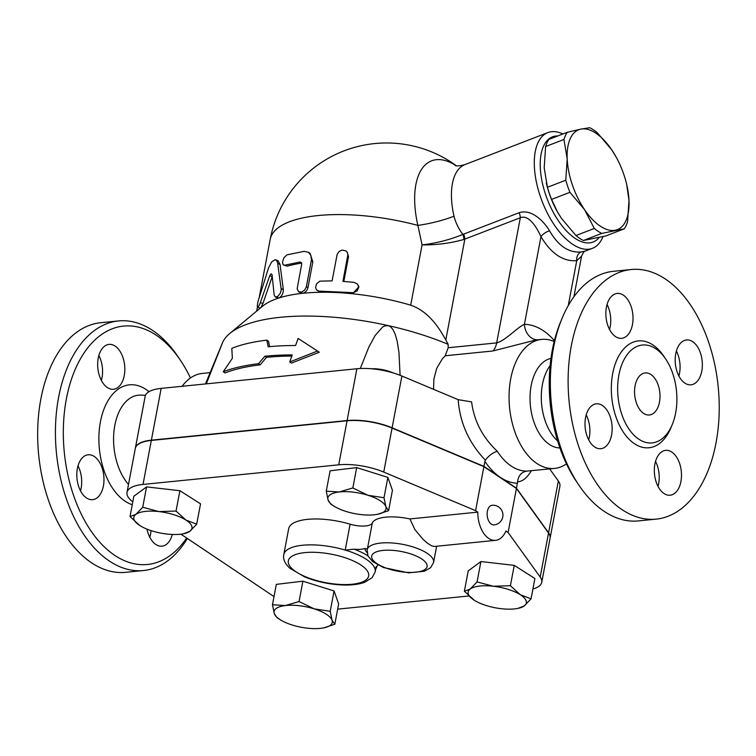 <?xml version="1.0" encoding="UTF-8"?>
<svg xmlns="http://www.w3.org/2000/svg" width="756" height="756" viewBox="0 0 756 756"><rect width="100%" height="100%" fill="white"/><g stroke="black" fill="none" stroke-linecap="round" stroke-linejoin="round"><path stroke-width="1.13" d="M650.944 374.551A21.14 12.625 -95.7 0 1 659.988 397.524A21.14 12.625 -95.7 0 1 649.385 414.997A21.14 12.625 -95.7 0 1 634.719 395.227A21.14 12.625 -95.7 0 1 645.17 372.935A21.14 12.625 -95.7 0 1 650.944 374.551M638.735 439.141A49.187 29.371 -95.7 0 1 617.699 385.683A49.187 29.371 -95.7 0 1 642.383 345.029A49.187 29.371 -95.7 0 1 676.497 391.05A49.187 29.371 -95.7 0 1 652.182 442.903A49.187 29.371 -95.7 0 1 638.735 439.141M621.904 509.544A125.43 74.901 -95.7 0 1 568.257 373.237A125.43 74.901 -95.7 0 1 631.165 269.523A125.43 74.901 -95.7 0 1 718.2 386.855A125.43 74.901 -95.7 0 1 656.189 519.126A125.43 74.901 -95.7 0 1 621.904 509.544M602.494 405.556A22.548 13.466 -95.7 0 1 612.133 430.06A22.548 13.466 -95.7 0 1 600.822 448.705A22.548 13.466 -95.7 0 1 594.67 446.976A22.548 13.466 -95.7 0 1 585.021 422.472A22.548 13.466 -95.7 0 1 596.333 403.827A22.548 13.466 -95.7 0 1 602.494 405.556M632.451 324.598A22.548 13.466 -95.7 0 1 621.687 338.31A22.548 13.466 -95.7 0 1 606.425 307.144A22.548 13.466 -95.7 0 1 617.189 293.432A22.548 13.466 -95.7 0 1 632.451 324.598M684.86 383.103A22.548 13.466 -95.7 0 1 675.212 358.59A22.548 13.466 -95.7 0 1 686.533 339.954A22.548 13.466 -95.7 0 1 692.685 341.674A22.548 13.466 -95.7 0 1 702.333 366.178A22.548 13.466 -95.7 0 1 691.022 384.823A22.548 13.466 -95.7 0 1 684.86 383.103M654.904 464.052A22.548 13.466 -95.7 0 1 665.667 450.349A22.548 13.466 -95.7 0 1 680.92 481.506A22.548 13.466 -95.7 0 1 670.166 495.218A22.548 13.466 -95.7 0 1 654.904 464.052M658.032 486.373A22.548 13.466 84.3 0 0 658.656 483.745A22.548 13.466 84.3 0 0 655.528 461.425M678.888 375.978A22.548 13.466 84.3 0 0 676.384 351.03M609.553 329.465A22.548 13.466 84.3 0 0 607.049 304.517M588.697 439.86A22.548 13.466 84.3 0 0 586.193 414.902M182.13 386.278A64.827 38.707 -95.7 0 1 202.315 373.436L210.13 372.651M458.164 399.659C459.884 422.774 468.881 442.874 485.172 459.95L485.38 460.158C488.678 455.717 492.657 452.75 497.297 451.256C482.649 437.544 474.078 421.083 471.583 401.89L458.164 399.659L401.899 376.025A39.463 14.014 -169.3 0 0 356.879 368.758L161.17 388.386A39.463 14.014 -169.3 0 0 145.161 396.333L135.371 448.11A39.463 14.014 10.7 0 1 151.38 440.162L347.099 420.544A39.463 14.014 10.7 0 1 392.109 427.801L483.953 466.386L484.889 461.415A76.101 45.445 84.3 0 0 500.217 477.291L516.48 488.206L517.586 481.77C518.332 475.609 521.432 472.056 526.875 471.101A64.827 38.707 -95.7 0 1 511.169 466.036A64.827 38.707 -95.7 0 1 497.297 451.256M485.38 460.158L484.889 461.415M541.75 582.328L550.066 538.31A39.463 14.014 -169.3 0 0 548.525 533.027L516.424 488.461L483.906 466.641L392.062 428.066A39.463 14.014 -169.3 0 0 347.051 420.799L151.332 440.427A39.463 14.014 -169.3 0 0 135.324 448.374L127.008 492.383A39.463 14.014 10.7 0 1 143.016 484.435L338.735 464.817A39.463 14.014 10.7 0 1 383.746 472.075L475.59 510.659L477.792 512.133A25.364 15.148 -95.7 0 0 495.605 540.332A25.364 15.148 -95.7 0 0 505.906 530.995L508.108 532.479L540.2 577.045A39.463 14.014 10.7 0 1 541.75 582.328A39.463 14.014 10.7 0 1 532.904 589M483.906 466.641L475.59 510.659M656.189 519.126L638.423 520.912A125.43 74.901 -95.7 0 1 604.138 511.321A125.43 74.901 -95.7 0 1 578.784 485.002A125.43 74.901 -95.7 0 1 562.067 318.342A125.43 74.901 -95.7 0 1 613.39 271.31L631.165 269.523M562.067 318.342L560.442 322.292A119.788 71.527 84.3 0 0 576.403 481.459L578.784 485.002M557.654 440.984A45.095 26.932 -95.7 0 1 550.103 365.677M143.508 570.534L125.732 572.32A125.43 74.901 -95.7 0 1 91.448 562.729A125.43 74.901 -95.7 0 1 37.8 426.431A125.43 74.901 -95.7 0 1 100.699 322.717L118.475 320.941A125.43 74.901 84.3 0 0 55.575 424.645A125.43 74.901 84.3 0 0 109.223 560.952A125.43 74.901 84.3 0 0 143.508 570.534A125.43 74.901 84.3 0 0 187.346 538.47M149.839 537.336A22.548 13.466 84.3 0 0 150.973 530.589M80.505 490.814A22.548 13.466 84.3 0 0 81.128 488.187A22.548 13.466 84.3 0 0 78 465.866M101.361 380.419A22.548 13.466 84.3 0 0 98.866 355.471M186.666 538.007A119.788 71.527 -95.7 0 1 114.695 555.32A119.788 71.527 -95.7 0 1 71.565 378.917A119.788 71.527 -95.7 0 1 180.495 360.385A119.788 71.527 -95.7 0 1 190.436 377.981M180.495 360.385L178.114 356.841A125.43 74.901 84.3 0 0 118.475 320.941M107.333 387.545A22.548 13.466 -95.7 0 1 97.694 363.031A22.548 13.466 -95.7 0 1 109.006 344.396A22.548 13.466 -95.7 0 1 124.645 365.488A22.548 13.466 -95.7 0 1 113.504 389.264A22.548 13.466 -95.7 0 1 107.333 387.545M103.402 485.957A22.548 13.466 -95.7 0 1 92.638 499.659A22.548 13.466 -95.7 0 1 76.989 478.567A22.548 13.466 -95.7 0 1 88.14 454.791A22.548 13.466 -95.7 0 1 103.402 485.957M172.292 534.464A22.548 13.466 -95.7 0 1 161.973 546.182A22.548 13.466 -95.7 0 1 146.957 529.124M559.931 447.949A45.095 26.932 -95.7 0 1 549.376 444.424A45.095 26.932 -95.7 0 1 530.041 396.872A45.095 26.932 -95.7 0 1 550.954 358.401M566.452 463.863A64.827 38.707 -95.7 0 1 554.573 468.418A64.827 38.707 -95.7 0 1 536.855 463.456A64.827 38.707 -95.7 0 1 509.128 393.007A64.827 38.707 -95.7 0 1 541.636 339.406A64.827 38.707 -95.7 0 1 554.186 341.514M554.573 468.418L526.875 471.101M433.566 389.321L433.868 379.219L436.647 368.474L442.288 358.92L445.218 355.764L492.865 350.992L535.881 339.983L541.636 339.406M516.48 488.206L548.572 532.772A39.463 14.014 10.7 0 1 550.113 538.055A39.463 14.014 10.7 0 1 550.085 538.187M550.113 538.055L559.894 486.278A39.463 14.014 -169.3 0 0 558.353 480.996L549.65 468.909M483.953 466.386L500.217 477.291A76.101 45.445 84.3 0 0 517.416 483.235M565.781 180.202L567.189 158.94A53.553 25.969 68.9 0 0 584.445 209.488L569.92 192.326A58.486 28.359 -111.1 0 1 565.781 180.202L547.429 187.29A58.486 28.359 68.9 0 0 551.568 199.404L557.304 211.642L561.453 218.371L575.977 235.541A58.486 28.359 68.9 0 0 583.377 240.512L605.953 235.9L624.305 228.813L601.729 233.424A58.486 28.359 -111.1 0 1 594.32 228.454L584.445 209.488A53.553 25.969 68.9 0 0 615.337 230.221A53.553 25.969 68.9 0 0 628.983 200.397L627.574 221.659A58.486 28.359 -111.1 0 1 624.305 228.813M567.227 132.319L580.835 129.115A53.553 25.969 68.9 0 0 567.189 158.94L563.957 139.463A58.486 28.359 -111.1 0 1 567.227 132.319L548.875 139.397A58.486 28.359 68.9 0 0 545.605 146.551L544.197 167.813L547.429 187.29M597.202 132.669L611.727 149.839A53.553 25.969 68.9 0 0 580.835 129.115L589.803 127.707A58.486 28.359 -111.1 0 1 597.202 132.669M626.733 184.625L628.983 200.397A53.553 25.969 68.9 0 0 626.733 184.625A53.553 25.969 68.9 0 0 615.97 156.747A53.553 25.969 68.9 0 0 611.727 149.839L615.913 156.653M557.267 211.557A53.553 25.969 -111.1 0 1 557.21 211.472A53.553 25.969 -111.1 0 1 546.446 183.585L546.257 182.791M575.977 235.541L594.32 228.454M583.377 240.512L601.729 233.424M551.568 199.404L569.92 192.326M545.605 146.551L563.957 139.463M392.959 372.85A19.732 7.002 -169.3 0 0 371.338 368.767M158.93 511.585L176.054 511.065L185.919 520.052A29.597 10.508 -169.3 0 0 158.93 511.585A29.597 10.508 -169.3 0 0 135.91 514.345L142.714 507.257L158.93 511.585M196.692 524.192L189.888 531.279A29.597 10.508 -169.3 0 0 185.919 520.052L196.692 524.192L200.548 503.836L179.9 490.71L176.054 511.065M189.888 531.279L183.51 533.745A29.597 10.508 -169.3 0 0 189.888 531.279M139.879 525.571L130.013 516.584L135.91 514.345A29.597 10.508 -169.3 0 0 139.709 525.467A29.597 10.508 -169.3 0 0 139.879 525.571A29.597 10.508 -169.3 0 0 166.868 534.038A29.597 10.508 -169.3 0 0 183.51 533.745M333.783 506.01L330.778 504.072L328.095 500.056A29.597 10.508 -169.3 0 0 333.783 506.01A29.597 10.508 -169.3 0 0 345.964 511.425A29.597 10.508 -169.3 0 0 374.834 514.723A29.597 10.508 -169.3 0 0 377.584 514.288A29.597 10.508 -169.3 0 0 385.844 506.643L388.593 510.697L377.669 514.269M367.964 495.274L384.01 497.741L385.844 506.643A29.597 10.508 -169.3 0 0 367.964 495.274A29.597 10.508 -169.3 0 0 339.094 491.986L352.844 487.96L367.964 495.274M326.261 491.154L339.094 491.986A29.597 10.508 -169.3 0 0 328.095 500.056L326.261 491.154L330.107 470.799L356.69 467.605L352.844 487.96M474.229 600.226L464.364 591.239L470.26 589A29.597 10.508 -169.3 0 0 474.059 600.122A29.597 10.508 -169.3 0 0 474.229 600.226A29.597 10.508 -169.3 0 0 501.219 608.693A29.597 10.508 -169.3 0 0 517.86 608.4A29.597 10.508 -169.3 0 0 524.239 605.934L517.86 608.4M477.064 581.912L493.281 586.24A29.597 10.508 -169.3 0 0 470.26 589L477.064 581.912L480.91 561.557L514.25 565.365L534.889 578.491L531.043 598.846L524.239 605.934A29.597 10.508 -169.3 0 0 520.27 594.707L531.043 598.846M510.404 585.72L520.27 594.707A29.597 10.508 -169.3 0 0 493.281 586.24L510.404 585.72L514.25 565.365M142.714 507.257L146.56 486.902L133.859 496.229L130.013 516.584M146.56 486.902L179.9 490.71M356.69 467.605L387.856 477.386L384.01 497.741M387.856 477.386L392.44 490.342L388.593 510.697M480.91 561.557L468.21 570.884L464.364 591.239M491.362 524.154A9.866 5.887 -95.7 0 1 487.138 513.437A9.866 5.887 -95.7 0 1 492.09 505.282A9.866 9.866 0 0 1 502.891 514.108A9.866 9.866 0 0 1 494.055 524.91A9.866 5.887 -95.7 0 1 491.362 524.154M495.605 540.332L434.237 546.484L431.704 545.87L427.612 543.337L422.954 539.245L414.94 529.663L409.903 518.937L477.792 512.133M279.994 619.589L276.989 617.643L274.305 613.636L272.472 604.724L285.305 605.565A29.597 10.508 -169.3 0 0 274.305 613.636A29.597 10.508 -169.3 0 0 279.994 619.589A29.597 10.508 -169.3 0 0 292.175 625.004A29.597 10.508 -169.3 0 0 321.054 628.293A29.597 10.508 -169.3 0 0 323.795 627.858A29.597 10.508 -169.3 0 0 332.054 620.222A29.597 10.508 -169.3 0 0 314.175 608.854A29.597 10.508 -169.3 0 0 285.305 605.565L299.055 601.54L314.175 608.854L330.221 611.311L332.054 620.222L334.804 624.276L323.88 627.839M272.472 604.724L276.318 584.369L302.901 581.184L334.067 590.956L338.65 603.921L334.804 624.276M302.901 581.184L299.055 601.54M334.067 590.956L330.221 611.311M367.888 555.773A49.329 17.52 -169.3 0 0 354.025 549.158L345.218 550.085A46.503 16.519 -169.3 0 0 283.784 554.611L288.679 528.718A46.503 16.519 10.7 0 1 350.113 524.192A16.915 6.001 -169.3 0 0 372.302 523.02L367.407 548.913L364.836 548.535A36.638 13.013 -169.3 0 0 367.01 552.589M372.302 523.02A33.822 12.011 10.7 0 1 409.903 518.937M354.025 549.158A16.915 6.001 -169.3 0 0 364.836 548.535M283.784 554.611C282.857 559.071 284.889 563.626 289.888 568.266L304.715 576.932C316.197 581.544 328.454 584.208 341.495 584.927C350.69 585.38 358.363 584.52 364.534 582.366L372.122 577.697L375.184 571.886A46.503 16.519 -169.3 0 0 375.26 570.241L377.594 564.968M274.003 596.607L180.93 534.161M132.801 501.823A39.463 14.014 10.7 0 1 127.008 492.383M516.424 488.461L508.108 532.479M468.833 595.983L337.667 609.138M231.809 348.336L232.366 358.287L223.237 371.754A161.368 57.305 10.7 0 1 258.505 363.721L264.865 356.227A159.582 56.672 10.7 0 1 292.232 354.923L289.718 361.982L317.501 351.02L298.119 338.452L295.596 345.511A157.201 55.821 -169.3 0 0 268.191 346.796L266.84 340.143A155.405 55.188 -169.3 0 0 231.809 348.336M289.718 361.982L291.41 363.126L319.287 352.211L317.501 351.02M264.865 356.227L266.518 357.342L260.168 364.846A158.495 56.284 -169.3 0 0 225.014 372.944L223.237 371.754M291.825 356.067A156.7 55.642 -169.3 0 0 266.518 357.342M258.505 363.721L260.168 364.846M266.84 340.143L268.503 341.258L269.599 346.664M274.182 295.142L275.392 297.061L277.773 296.418L280.24 293.385L281.26 289.831L277.594 262.833L276.677 260.574L275.127 259.714L271.782 261.774L268.597 267.728L258.004 301.512L257.229 306.085L257.994 307.182L259.733 304.328L269.694 275.855L271.054 273.795L272.047 274.579L274.182 295.142M275.694 259.828L278.066 260.716L280.032 264.42L283.339 289.633C283.32 293.583 281.818 296.371 278.841 298.006L275.307 297.023M260.338 308.061L257.598 307.314M272.207 276.649L262.956 303.421L260.792 307.796M354.025 282.328L357.607 284.143L358.75 287.45L357.049 291.022L353.373 292.685L318.881 291.098L316.594 289.935L315.573 287.752L316.471 283.944L319.797 281.156L332.101 280.873L337.167 254.309L339.104 251.483L342.09 250.085L346.059 250.935L347.363 252.41L347.902 254.649L342.922 281.383L354.025 282.328M358.533 285.796L358.864 286.817L352.532 293.763A118.38 42.034 10.7 0 1 410.688 305.169C428.671 311.463 438.896 327.528 445.804 339.916L464.836 239.17A8.458 4.101 68.9 0 0 463.664 234.124L462.889 234.398C450.047 239.709 436.448 243.215 422.075 244.916C436.722 245.048 450.661 243.224 463.891 239.463A8.458 4.082 71.5 0 0 462.889 234.398C458.599 228.766 455.641 222.708 454.006 216.225A62.011 30.07 -111.1 0 1 464.949 164.61C459.686 165.97 456.444 166.282 455.206 165.526M347.127 252.041L348.535 256.596L343.838 281.449M308.457 252.287L304.11 251.361L286.845 254.885L283.831 257.834L282.489 262.209L283.046 264.581L284.341 265.271L299.981 262.02L301.446 262.672L301.691 264.137L297.155 288.764L298.62 291.797L301.833 291.996L304.583 290.143L306.322 286.968L311.396 260.064L310.905 255.386L308.457 252.287L310.036 253.326L312.833 261.831L307.938 287.724C307.049 290.88 305.216 292.752 302.419 293.328A118.38 42.034 10.7 0 1 320.913 292.27L316.849 290.181M319.693 291.154L320.913 292.27A118.38 42.034 10.7 0 1 352.532 293.763L352.069 292.685M205.471 383.944L222.736 342.166A146.569 52.051 10.7 0 1 229.767 333.481L262.426 306.322A118.38 42.034 10.7 0 1 278.841 298.006A118.38 42.034 10.7 0 1 302.419 293.328L298.62 291.797M301.635 263.116A118.38 42.034 -169.3 0 0 287.28 266.159L283.717 265.12M456.104 165.725A77.556 37.611 68.9 0 0 417.87 225.401L422.075 244.916L410.688 305.169M222.736 342.166L206.293 383.859M360.3 368.512L368.919 346.9L375.156 335.503L382.583 327.074L384.36 326.063L388.168 325.581L390.332 326.583L392.742 329.181L395.123 333.991L397.193 341.211L398.97 352.504L400.094 375.288M445.218 355.764L448.176 347.751L448.157 344.358L445.804 339.916M229.767 333.481A146.569 52.051 10.7 0 1 388.168 325.581A146.569 52.051 10.7 0 1 448.157 344.358M463.891 239.463L520.317 217.747C529.087 214.146 537.176 228.284 540.975 236.666C551.19 253.714 563.116 261.718 576.752 260.669L581.572 256.171C583.178 252.551 584.397 250.86 585.229 251.105L581.062 251.975C568.805 252.995 558.315 245.955 549.574 230.854A8.458 4.063 -29.8 0 0 540.975 236.666L524.409 324.333A16.915 13.532 -89.1 0 0 537.053 339.869M259.355 296.787L270.204 239.378A118.38 42.034 10.7 0 1 417.87 225.401A45.095 11.321 167.2 0 0 454.006 216.225M549.574 230.854C544.292 221.962 532.016 208.599 519.145 212.701A8.458 4.101 -111.1 0 1 520.317 217.747L496.673 342.884L448.176 347.751M554.394 340.672A81.742 48.809 84.3 0 0 524.409 324.333C517.841 326.857 505.263 340.843 496.673 342.884A16.915 10.102 -95.7 0 1 492.865 350.992M568.266 305.566L576.752 260.669A8.458 6.785 83.2 0 1 581.062 251.975M562.918 133.973A62.011 30.07 68.9 0 0 547.798 132.612A62.011 30.07 68.9 0 0 542.09 201.294A62.011 30.07 68.9 0 0 592.477 248.308A62.011 30.07 68.9 0 0 602.948 236.656M599.073 237.601A56.369 27.329 -111.1 0 1 548.015 201.087A56.369 27.329 -111.1 0 1 557.843 135.938M664.808 357.749A53.695 32.064 84.3 0 0 615.318 363.73A53.695 32.064 84.3 0 0 634.36 443.649A53.695 32.064 84.3 0 0 671.649 425.978M392.109 427.801L401.899 376.025M392.062 428.066L383.746 472.075M148.989 391.684A60.754 36.279 84.3 0 0 100.917 419.41A60.754 36.279 84.3 0 0 124.938 501.096A60.754 36.279 84.3 0 0 132.262 504.706M128.511 484.416A49.565 29.597 -95.7 0 1 114.307 428.52A49.565 29.597 -95.7 0 1 141.107 395.104L145.464 395.312M517.586 481.77L517.69 481.77C522.472 481.572 527.027 477.896 531.383 470.742M548.572 532.772L558.353 480.996M367.407 548.913A33.822 12.011 -169.3 0 0 367.114 549.858L367.964 555.934L372.595 561.519L383.405 567.52L408.542 572.84L424.229 571.271L430.608 567.737L433.585 562.426A33.822 12.011 -169.3 0 0 403.94 544.603A33.822 12.011 -169.3 0 0 367.407 548.913M375.741 567.68L375.26 570.241A46.503 16.519 -169.3 0 0 345.218 550.085L350.113 524.192M421.867 559.062A28.189 10.008 10.7 0 1 405.925 572.273A28.189 10.008 10.7 0 1 371.924 555.291A28.189 10.008 10.7 0 1 392.818 550.368A28.189 10.008 10.7 0 1 421.867 559.062M361.122 565.157A40.871 14.515 10.7 0 1 368.739 574.569A40.871 14.515 10.7 0 1 316.849 580.617A40.871 14.515 10.7 0 1 295.738 554.479A40.871 14.515 10.7 0 1 361.122 565.157M151.332 440.427L143.016 484.435M347.051 420.799L338.735 464.817M548.525 533.027L540.2 577.045M283.339 289.633L281.204 288.641M280.032 264.42L277.688 263.494M262.956 303.421L260.357 302.646M272.188 276.715L269.694 275.855M348.535 256.596L347.817 255.5M307.938 287.724L306.388 286.628M312.833 261.831L311.283 260.735M287.28 266.159L285.125 265.167M301.597 262.975L299.981 262.02M519.145 212.701L463.664 234.124M347.099 420.544L356.879 368.758M151.38 440.162L161.17 388.386M436.637 546.248L433.585 562.426M376.176 566.641L375.184 571.886M256.653 311.122L257.399 307.144M456.35 165.762A118.38 118.38 0 0 0 270.204 239.378M573.898 296.768L581.562 256.218M585.229 251.105L592.477 248.308M464.949 164.61L547.798 132.612"/></g></svg>
